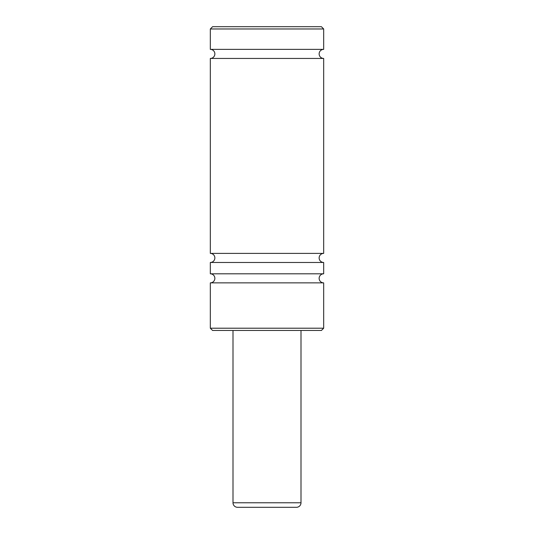 <?xml version="1.0" encoding="UTF-8"?>
<svg xmlns="http://www.w3.org/2000/svg" width="534" height="534" viewBox="0 0 534 534"><rect width="100%" height="100%" fill="white"/><g stroke="black" fill="none" stroke-linecap="round" stroke-linejoin="round"><path stroke-width="0.8" d="M210.323 328.21L210.323 282.866A4.532 4.532 0 0 0 214.862 278.334A4.532 4.532 0 0 0 210.323 273.802L323.677 273.802A4.532 4.532 0 0 0 319.138 278.334A4.532 4.532 0 0 0 323.677 282.866L323.677 328.21L321.408 330.473L212.592 330.473L210.323 328.21L323.677 328.21M210.323 273.802L210.323 262.468A4.532 4.532 0 0 0 214.862 257.935A4.532 4.532 0 0 0 210.323 253.396L323.677 253.396A4.532 4.532 0 0 0 319.138 257.935A4.532 4.532 0 0 0 323.677 262.468L323.677 273.802M210.323 253.396L210.323 58.44A4.532 4.532 0 0 0 214.862 53.901A4.532 4.532 0 0 0 210.323 49.368L323.677 49.368A4.532 4.532 0 0 0 319.138 53.901A4.532 4.532 0 0 0 323.677 58.44L323.677 253.396M212.592 26.7L321.408 26.7L323.677 28.97L210.323 28.97L212.592 26.7M232.998 330.473L232.998 502.768A4.532 4.532 0 0 0 237.53 507.3L296.47 507.3A4.532 4.532 0 0 0 301.002 502.768L301.002 330.473M210.323 282.866L323.677 282.866M210.323 262.468L323.677 262.468M210.323 58.44L323.677 58.44M323.677 49.368L323.677 28.97M210.323 49.368L210.323 28.97M232.998 502.768L301.002 502.768"/></g></svg>
